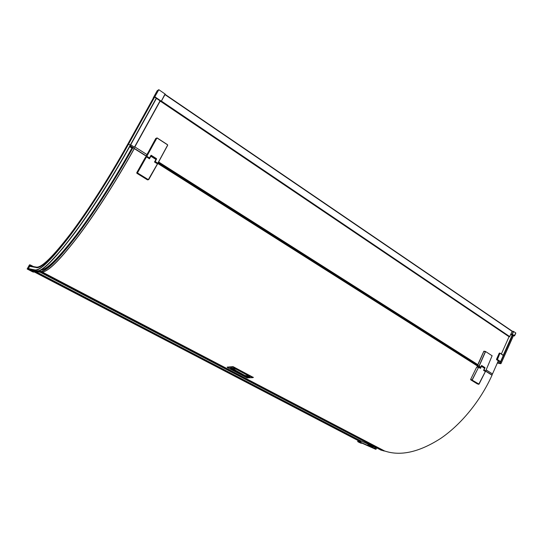 <?xml version="1.0" encoding="UTF-8"?>
<svg xmlns="http://www.w3.org/2000/svg" width="543" height="543" viewBox="0 0 543 543"><rect width="100%" height="100%" fill="white"/><g stroke="black" fill="none" stroke-linecap="round" stroke-linejoin="round"><path stroke-width="0.81" d="M37.888 271.052L40.243 272.26L33.775 270.869M375.756 449.305L360.932 442.715L360.185 442.328L360.342 441.588M374.948 447.147L374.141 448.491L367.801 445.443L368.018 444.527L367.794 445.436M374.894 448.599L374.371 448.369M360.783 441.642L360.919 441.194L34.263 271.201M28.209 268.982L27.15 268.982L32.756 271.9L33.863 271.921L28.209 268.982L29.933 265.832L30.272 265.989L29.933 265.832M27.15 268.982L29.492 264.821L30.422 264.991L29.974 265.839M377.222 448.151L360.952 440.984L34.861 271.106M34.114 271.867L360.762 441.683L34.182 271.751L34.426 271.317M374.955 448.891L360.185 442.328L375.07 448.939L375.546 447.412M361.618 443.02L361.217 443.346L359.208 442.301L359.839 441.323M361.563 443L357.776 441.669L358.061 440.529M359.792 442.708L357.783 441.669L359.792 442.708M37.922 271.045L381.118 450.181L381.851 450.147M32.634 270.333L33.659 270.848M357.891 440.448L34.182 271.751L33.734 272.118L28.073 269.172M156.18 138.261L156.751 138.126L146.82 156.309L149.529 157.972L149.929 157.246M156.995 137.888L146.671 156.255L149.549 157.945L149.087 158.495L149.529 157.972M149.04 158.468L151.192 155.271L156.554 158.685L155.244 161.542L157.83 163.212L167.604 145.171L157.857 163.368L167.678 145.266L167.529 144.703L167.685 145.252M155.956 159.391L154.565 161.889M150.621 155.997L150.377 157.137L149.223 158.508M148.728 179.59L157.531 163.952L148.253 179.767L157.45 163.871L154.497 162.004L155.922 159.459L150.886 156.255L149.454 158.807L146.495 156.859L137.583 172.667M156.384 159.147L150.879 155.515M156.438 159.208L150.873 155.766L156.303 159.18L156.54 158.861M151.022 155.346L156.54 158.827M151.083 155.332L149.549 157.945M156.506 158.753L151.144 155.339L150.913 155.76L156.343 159.133L156.527 158.766M155.244 161.542L156.554 159.004M147.458 179.842L148.178 179.733L137.583 173.176L136.897 173.305L147.458 179.842L148.646 179.523M149.474 158.746L146.413 156.825L145.782 157.3L145.66 156.975L145.035 158.054M136.897 173.305L136.741 172.735L137.433 172.599L146.474 156.92M144.954 158.101L136.741 172.735M147.526 179.876L147.906 179.821M155.922 159.459L156.065 159.065M150.241 156.689L150.927 155.441M149.501 157.904L151.192 155.271M167.502 144.798L157.11 138.044L167.529 144.696L167.604 145.171M156.751 138.126L157.11 138.044M154.775 162.099L155.21 161.59L157.891 163.307M146.82 156.309L146.121 157.049M157.864 163.368L157.463 163.81L154.531 161.95L157.531 163.938M477.501 365.86L157.809 163.28L157.463 163.803M147.866 152.99L155.78 138.438M478.587 363.389L483.827 351.375L485.347 351.66L478.75 366.681L480.541 367.747L481.675 365.52L484.974 367.618L481.627 365.568L484.845 367.991L481.39 365.88L484.736 368.011L484.967 367.726M485.496 351.721L478.912 366.695L480.548 367.706L481.675 365.52M484.492 368.473L483.881 369.722M481.207 366.294L480.596 367.652M472.295 380.209L479.048 384.145L485.408 371.527L478.709 384.322L485.381 371.527L483.569 370.353L484.58 368.283L481.478 366.315L480.467 368.385L478.621 367.156L472.247 379.93M484.974 367.618L484.078 369.946L485.686 371.005L492.134 355.706M483.827 351.233L478.417 363.287M484.437 368.921L484.851 368.005M484.885 368.025L481.424 365.901M481.56 365.561L484.838 367.991M484.078 369.946L484.96 367.855M477.229 383.84L478.688 384.315L472.179 380.283L470.727 379.822L477.249 383.853L478.804 384.24M480.46 368.324L477.093 366.695L476.659 367.523M477.65 367.244L477.093 366.695M470.727 379.822L470.645 379.401L472.105 379.862L478.627 367.224M476.469 367.536L470.645 379.401M481.383 365.962L481.478 366.315M484.58 368.283L481.465 366.009M479.998 368.032L480.385 367.842M483.63 370.231L484.051 369.98L485.578 371.093M485.544 351.484L483.827 351.375M478.885 366.729L477.725 366.966L477.44 366.145M492.128 355.78L485.72 351.62M481.478 365.636L480.521 367.74M509.605 336.626L161.128 101.073L509.605 336.626L509.117 336.775M130.707 144.777L134.616 147.336L130.673 144.838M509.49 336.843L156.499 98.419M39.829 271.296C44.363 272.722 56.078 261.441 74.954 237.447C93.667 212.897 116.453 176.855 132.655 147.492L131.963 148.11L129.662 146.658L131.963 148.11C116.046 176.909 93.796 212.096 75.463 236.185C56.954 259.771 45.388 271.018 40.759 269.919L39.931 271.622L42.293 272.152C48.497 271.269 60.477 259.255 78.233 236.117C95.582 213.08 116.772 180.045 134.25 148.47L134.318 148.551C120.342 173.862 101.534 204.161 84.504 227.761C66.999 251.552 54.429 265.731 46.8 270.285M132.655 147.492L134.25 148.47M247.486 376.672L244.004 375.457M231.929 369.131L230.463 368.439L230.897 368.276M382.415 450.452L384.525 450.941L42.456 272.131M253.316 377.426L233.341 366.769L227.218 367.129M384.525 450.941C400.408 456.378 419.074 452.238 440.536 438.527C461.021 424.612 480.453 400.958 492.019 375.227L485.551 371.134M477.453 366.002L157.775 163.47M146.162 156.112L134.291 148.592M498.318 360.796L492.006 375.05L485.673 371.039M500.13 353.221L503.273 355.543L500.578 361.59L498.053 361.394M501.013 363.443L513.481 335.588L510.732 334.651M511.017 334.006L512.47 334.318L514.533 335.73L513.359 335.866M510.848 334.393L512.117 334.563L514.194 335.974L515.769 332.947L514.554 335.744M512.239 331.216L513.278 331.366L512.117 334.563L513.705 331.542L515.769 332.947M513.352 335.879L514.615 335.805L515.85 333.029M513.278 331.366L513.705 331.542M497.49 362.656L501.033 363.511M500.218 362.928L499.845 362.778L500.218 362.928L512.653 335.004M509.049 336.728L501.345 354.009M511.995 331.006L165.079 94.387M512.056 331.311L164.957 94.618M509.633 336.674L512.198 331.278M153.194 97.998L157.165 90.769L158.821 89.69L165.228 94.115L161.325 101.208M161.386 101.073L509.802 336.646M146.99 154.585L134.84 146.909M478.003 364.74L158.624 161.97L477.996 364.753M492.494 373.971L486.161 369.953L492.46 373.937M153.655 97.496L127.503 144.621C109.632 176.821 87.959 210.616 70.678 233.551C53.017 256.54 41.628 267.733 36.503 267.129L29.146 265.819L28.949 266.172L36.605 267.529C41.981 267.645 53.492 256.167 71.126 233.103C88.38 210.114 109.876 176.543 127.625 144.56L153.798 97.394L154.687 96.83L128.426 144.173C109.971 177.439 87.552 212.367 69.762 235.913C51.592 259.486 39.958 270.814 34.854 269.912L27.673 268.439L27.476 268.792L34.827 270.312C40.087 270.93 51.809 259.411 69.993 235.757C87.79 212.143 110.141 177.296 128.548 144.112L154.823 96.742L154.646 97.082L156.479 98.453M158.821 89.69L154.646 97.082M165.072 93.953L161.285 101.249M153.207 97.991L153.649 97.489M153.798 97.394L154.558 97.068M383.677 450.928L40.508 271.656M42.347 272.145L384.505 450.989M243.685 375.871L247.791 377.256L249.488 377.188C250.309 377.032 249.97 376.523 248.477 375.661L236.497 369.362L232.268 368.147L230.619 368.256C229.879 368.344 230.28 368.812 231.807 369.647L243.685 375.871L244.051 375.485L230.85 368.324M249.658 376.462L247.601 376.679L244.051 375.485M227.279 367.034L227.374 367.563L247.065 377.867L252.923 377.643L233.035 367.183L227.361 367.557L227.239 367.122L232.913 366.654M233.341 366.769L233.035 367.183L232.879 366.742L233.3 366.871L253.33 377.446L247.275 377.88M249.617 376.414L247.662 376.53L244.078 375.41L230.931 368.276L244.085 375.403L247.662 376.53L249.61 376.408M480.786 367.177L158.284 162.588M40.861 269.857C46.427 269.973 58.02 258.638 75.647 235.838C92.88 213.114 114.254 179.889 131.908 148.076M132.987 147.635C115.544 179.129 94.428 212.103 77.12 235.173C59.404 258.366 47.424 270.509 41.18 271.609L41.125 271.595M39.286 266.993C45.307 264.882 57.171 252.02 74.88 228.42C92.276 204.67 112.672 172.063 127.686 144.954L127.761 144.92C109.951 176.977 88.414 210.569 71.153 233.524C53.513 256.54 42.028 267.943 36.693 267.733L39.157 267.02C45.85 264.197 57.673 251.375 74.642 228.569C91.204 205.94 111.037 174.683 127.605 144.879M36.652 267.584L29.648 266.328M153.913 97.475L127.625 144.859M156.445 98.324L130.225 145.178C111.851 178.335 89.507 213.127 71.683 236.694C53.472 260.294 41.702 271.771 36.374 271.12L39.653 270.468C41.967 269.172 42.015 269.572 48.015 264.38L62.852 248.232L81.803 223.187L103.102 191.319L114.967 172.077L130.395 145.361C114.94 173.346 93.518 207.589 75.185 232.37C56.513 256.988 44.268 269.823 38.444 270.882M43.868 265.595L42.225 266.851M483.569 370.353L485.388 371.48M376.645 447.894L375.905 449.224L375.159 448.688L375.715 447.486M375.905 449.224L375.07 448.946L375.695 449.278M376.082 449.17L376.666 447.907M376.055 449.156L376.693 447.914M360.118 442.05L368.018 445.552M34.433 271.296L360.946 441.235M357.844 440.427L359.724 441.262M370.238 445.375L373.428 447.079L367.971 444.547M371.256 445.952L368.018 444.527M371.568 446.108L370.964 446.516L367.726 445.084M373.869 446.672L373.428 447.079M373.435 447.12L371.575 446.149L371.052 446.882L367.808 445.443L373.584 448.26M374.412 448.301L371.052 446.882L374.141 448.491M357.694 441.316L359.12 441.948L359.493 441.167M27.72 269.145L33.354 272.077L34.039 272.016L34.379 270.998M30.34 265.194L32.784 266.47M30.422 264.991L33.496 266.599M37.962 271.038L381.424 450.317L37.969 271.038M38.254 270.971L381.668 450.269M154.497 162.004L157.45 163.871M156.404 159.208L155.807 160.3M155.576 160.721L154.687 162.045M156.004 159.126L150.995 155.95L156.017 159.126M137.684 173.054L148.28 179.611M157.137 137.949L167.529 144.696M146.026 156.893L146.305 155.834L145.992 157.015L146.732 156.336M157.422 163.776L157.796 163.348M146.305 155.834L147.845 152.888M484.281 369.26L483.691 370.102M477.114 366.681L478.05 367.231M478.804 366.749L477.854 366.932L477.555 365.772L478.471 363.281M477.555 365.772L478.573 363.382M485.157 371.297L485.632 371.073L485.17 371.303M156.336 98.568L130.727 144.791M499.886 353.126L499.214 353.221L496.526 359.262L498.264 360.925M496.526 359.262L499.214 353.221L499.696 353.303L496.994 359.357L496.526 359.262M503.273 355.543L499.988 353.133L497.422 359.541L496.607 359.683L496.512 359.269M500.578 361.59L497.422 359.541L497.076 359.778L500.232 361.828M500.741 363.674L497.327 363.029L500.734 363.722M500.015 363.206L501.046 363.484M499.818 363.124L500.246 362.948M497.564 362.486L499.845 362.778M500.999 363.43L513.42 335.526M503.232 355.244L512.307 334.868M499.872 362.785L500.3 361.828M509.633 336.68L161.325 101.174M477.989 364.767L158.604 161.997M134.616 147.296L160.124 101.168L134.623 147.316M154.68 97.061L160.952 101.303L160.538 101.555M154.877 96.79L161.312 101.229M384.417 451.063L42.11 272.172M232.166 369.254L231.807 369.647M247.791 377.256L247.601 376.679M249.488 377.188L249.298 376.611M230.619 368.256L232.363 368.181L236.456 369.362L249.563 376.367M253.371 377.351L252.923 377.643L253.228 377.236M247.045 377.867L227.327 367.53M231.277 368.256L232.2 369.179M232.445 368.921L244.085 375.403M244.309 375.165L247.662 376.53M247.418 375.946L249.298 376.197M248.212 375.539L248.769 375.844M232.085 368.202L234.019 368.412M232.737 369.07L232.384 368.514M244.628 375.308L232.866 369.138M247.106 375.899L244.764 375.376M248.192 375.851L246.502 375.926M146.243 155.95L130.157 145.755M132.472 147.642L129.987 146.067M29.56 269.681L36.191 271.086L34.643 270.278M36.34 271.113L34.827 270.312M128.548 144.112L130.225 145.178L156.275 98.181M134.454 147.153L159.968 101.018M156.459 98.337L130.408 145.341M160.884 101.521L509.144 336.789L160.884 101.521M361.081 441.038L360.749 441.697M360.919 441.194L34.494 271.195M480.012 368.039L481.593 365.561M478.064 367.231L477.168 366.668L476.605 367.523M484.519 367.944L481.437 365.982M477.535 365.778L478.125 367.217M485.585 351.484L484.132 351.212M382.876 450.683L40.08 271.643M499.519 353.052L499.927 353.126M498.501 360.912L496.601 359.683M500.096 353.181L503.225 355.237M513.481 335.588L501.067 363.491M486.168 369.926L492.487 373.937M512.015 331.02L165.092 94.373M165.228 94.115L161.319 101.188L160.647 101.595M231.82 368.222L244.703 375.369L246.644 375.98L248.748 375.831M42.089 272.172L40.827 271.649M42.293 272.152C48.565 271.283 60.578 259.276 78.328 236.137C95.683 213.1 116.867 180.066 134.325 148.538"/></g></svg>
